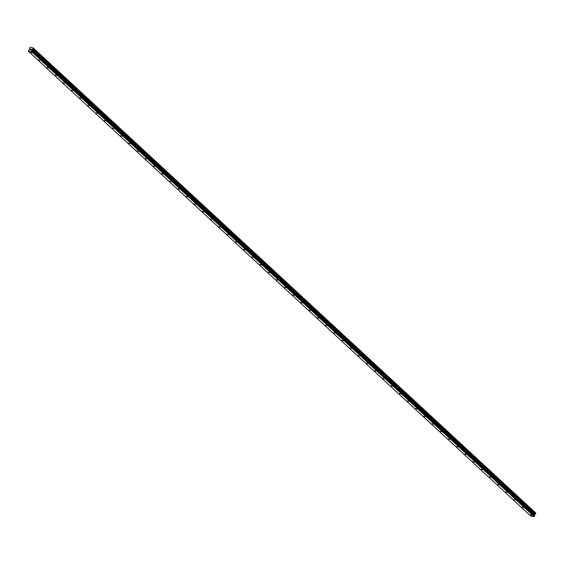 <?xml version="1.0" encoding="UTF-8"?>
<svg xmlns="http://www.w3.org/2000/svg" width="564" height="564" viewBox="0 0 564 564"><rect width="100%" height="100%" fill="white"/><g stroke="black" fill="none" stroke-linecap="round" stroke-linejoin="round"><path stroke-width="0.85" d="M31.838 52.713L30.611 52.311L31.838 52.713M40.03 60.292L38.803 59.89L40.03 60.292M48.222 67.87L47.002 67.468L48.222 67.87M56.421 75.456L55.194 75.054L56.421 75.456M64.613 83.035L63.387 82.633L64.613 83.035M72.805 90.614L71.579 90.212L72.805 90.614M80.997 98.192L79.778 97.791L80.997 98.192M89.197 105.778L87.97 105.376L89.197 105.778M97.389 113.357L96.162 112.955L97.389 113.357M105.581 120.936L104.354 120.534L105.581 120.936M113.773 128.522L112.553 128.12L113.773 128.522M121.965 136.1L120.745 135.698L121.965 136.1M130.164 143.679L128.937 143.277L130.164 143.679M138.356 151.265L137.13 150.863L138.356 151.265M146.548 158.844L145.322 158.442L146.548 158.844M154.74 166.422L153.521 166.02L154.74 166.422M162.94 174.008L161.713 173.606L162.94 174.008M171.132 181.587L169.905 181.185L171.132 181.587M179.324 189.166L178.097 188.764L179.324 189.166M187.516 196.751L186.296 196.35L187.516 196.751M195.715 204.33L194.488 203.928L195.715 204.33M203.907 211.909L202.68 211.507L203.907 211.909M212.099 219.495L210.873 219.093L212.099 219.495M220.291 227.073L219.072 226.672L220.291 227.073M228.49 234.652L227.264 234.25L228.49 234.652M236.683 242.231L235.456 241.829L236.683 242.231M244.875 249.817L243.648 249.415L244.875 249.817M253.067 257.396L251.847 256.994L253.067 257.396M261.259 264.974L260.039 264.572L261.259 264.974M269.458 272.56L268.231 272.158L269.458 272.56M277.65 280.139L276.423 279.737L277.65 280.139M285.842 287.718L284.616 287.316L285.842 287.718M294.034 295.303L292.815 294.901L294.034 295.303M302.233 302.882L301.007 302.48L302.233 302.882M310.426 310.461L309.199 310.059L310.426 310.461M318.618 318.047L317.391 317.645L318.618 318.047M326.81 325.625L325.59 325.224L326.81 325.625M335.009 333.204L333.782 332.802L335.009 333.204M343.201 340.79L341.974 340.388L343.201 340.79M351.393 348.369L350.166 347.967L351.393 348.369M359.585 355.947L358.366 355.546L359.585 355.947M367.777 363.526L366.558 363.124L367.777 363.526M375.976 371.112L374.75 370.71L375.976 371.112M384.169 378.691L382.942 378.289L384.169 378.691M392.361 386.269L391.141 385.868L392.361 386.269M400.553 393.855L399.333 393.453L400.553 393.855M408.752 401.434L407.525 401.032L408.752 401.434M416.944 409.013L415.717 408.611L416.944 409.013M425.136 416.599L423.909 416.197L425.136 416.599M433.328 424.177L432.109 423.775L433.328 424.177M441.527 431.756L440.301 431.354L441.527 431.756M449.719 439.342L448.493 438.94L449.719 439.342M457.912 446.921L456.685 446.519L457.912 446.921M466.104 454.499L464.884 454.098L466.104 454.499M474.303 462.085L473.076 461.683L474.303 462.085M482.495 469.664L481.268 469.262L482.495 469.664M490.687 477.243L489.46 476.841L490.687 477.243M498.879 484.821L497.659 484.42L498.879 484.821M507.071 492.407L505.852 492.005L507.071 492.407M515.27 499.986L514.044 499.584L515.27 499.986M523.462 507.565L522.236 507.163L523.462 507.565M531.655 515.151L530.428 514.749L531.655 515.151M535.786 513.36L33.234 48.398L535.772 513.339L534.651 514.481L534.115 516.568L530.83 516.102L28.278 51.134L29.688 49.174L29.702 47.891L30.4 47.432L33.043 47.806L33.241 48.518L31.936 49.851L31.852 51.416L28.278 51.134M33.043 47.806L535.624 512.866L33.072 47.905M30.562 49.801L30.174 49.794L30.526 49.061L30.174 49.794M31.33 49.174L30.942 49.907M535.631 512.944L33.079 47.982M535.06 514.135L32.508 49.167M534.982 514.199L32.437 49.237M534.404 516.377L31.852 51.416M534.115 516.568L31.57 51.599M535.8 513.402L33.248 48.441M535.793 513.48L33.241 48.518M535.68 513.705L33.135 48.744M535.617 513.783L33.072 48.814M535.574 513.811L33.022 48.842M535.511 513.832L32.959 48.871M534.778 514.34L32.226 49.371M534.651 514.481L32.099 49.519M534.489 514.819L31.936 49.851M534.468 514.974L31.922 50.013M534.693 515.651L32.141 50.682M534.672 515.813L32.127 50.845M535.772 513.339L33.22 48.37"/></g></svg>
